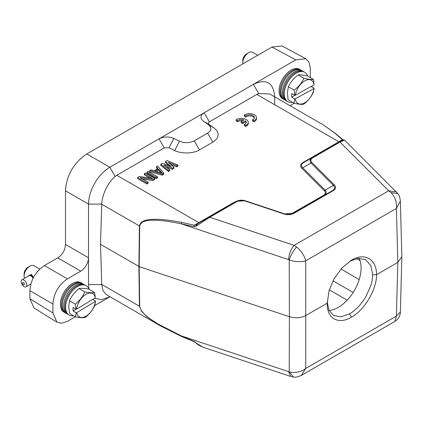 <?xml version="1.0" encoding="UTF-8"?>
<svg xmlns="http://www.w3.org/2000/svg" width="423" height="423" viewBox="0 0 423 423"><rect width="100%" height="100%" fill="white"/><g stroke="black" fill="none" stroke-linecap="round" stroke-linejoin="round"><path stroke-width="0.63" d="M359.042 258.279A32.159 18.564 -60 0 1 338.342 307.352A32.159 18.564 -60 0 1 329.041 310.424M327.212 301.863L328.914 310.159L333.594 315.489L341.102 316.816L349.557 313.824C355.5 310.424 360.904 304.787 365.758 296.909L370.807 285.625C371.796 282.955 372.425 279.317 372.689 274.707L370.823 265.575L365.747 259.791L358.329 258.331L350.085 261.017M39.825 269.091L34.009 265.734A8.211 4.738 120 0 0 29.906 266.141A8.211 4.738 120 0 0 29.774 266.215A8.211 4.738 120 0 0 24.1 276.193A8.211 4.738 120 0 0 24.1 276.341A8.211 4.738 120 0 0 24.481 278.366M26.57 277.107L31.392 274.437L32.634 276.039L33.19 278.197M28.055 267.209A5.473 3.162 120 0 0 27.971 267.257A5.473 3.162 120 0 0 27.881 267.304A5.473 3.162 120 0 0 24.1 273.961L24.1 276.193M32.148 275.521L31.196 276.092A4.034 2.279 -121.1 0 0 30.615 275.759L31.519 275.098L32.407 275.785M31.202 275.093L30.308 275.632A4.034 2.279 -121.1 0 0 29.758 275.521L30.398 274.992L31.566 275.183M30.081 275.161L29.478 275.521A4.034 2.279 -121.1 0 0 29.018 275.637L30.482 275.082M28.526 276.029L28.558 275.791A4.172 2.358 58.9 0 1 28.722 275.653L29.356 275.436M32.386 275.727L32.767 276.356L32.063 276.854A4.034 2.279 -121.1 0 0 31.508 276.33L32.386 275.727M33.1 277.673L32.825 277.837A4.034 2.279 -121.1 0 0 32.349 277.176L32.899 276.822M32.777 276.42L32.063 276.854M21.15 281.718A4.034 2.279 58.9 0 1 21.922 279.91A4.034 2.279 58.9 0 1 25.026 280.972A4.034 2.279 58.9 0 1 26.861 285.012A4.034 2.279 58.9 0 1 26.089 286.82A4.034 2.279 58.9 0 1 22.985 285.758A4.034 2.279 58.9 0 1 21.15 281.718M28.96 275.516A4.172 2.358 58.9 0 1 29.42 275.399L29.478 275.521M29.954 275.077L29.42 275.399M29.726 275.394A4.172 2.358 58.9 0 1 30.276 275.51L30.308 275.632M31.122 274.998L30.276 275.51M30.615 275.648A4.172 2.358 58.9 0 1 31.196 275.981L31.196 276.092M32.1 275.436L31.196 275.981M31.535 276.24A4.172 2.358 58.9 0 1 32.095 276.764M32.402 277.118A4.172 2.358 58.9 0 1 32.883 277.779L32.825 277.837M22.504 283.183A1.301 0.735 58.9 0 1 23.402 282.664A1.301 0.735 58.9 0 1 24.344 284.245A1.301 0.735 58.9 0 1 23.445 284.764A1.301 0.735 58.9 0 1 22.504 283.183M64.904 312.549L64.359 312.301A16.968 9.798 -60 0 1 60.383 304.597A16.968 9.798 -60 0 1 67.96 287.037A16.968 9.798 -60 0 1 81.306 282.955L81.792 283.299M83.447 284.224A16.968 9.798 120 0 0 82.332 283.547L81.316 283.082A16.862 9.734 120 0 0 68.373 288.285A16.862 9.734 120 0 0 61.425 305.11A16.862 9.734 120 0 0 64.476 312.248L65.391 312.893A16.968 9.798 120 0 0 66.533 313.522M82.332 283.547A16.968 9.798 120 0 0 69.309 288.782A16.968 9.798 120 0 0 62.318 305.713A16.968 9.798 120 0 0 65.391 312.893M76.706 312.65L95.408 301.372A13.409 7.741 -60 0 1 86.234 316.066A13.409 7.741 -60 0 1 76.706 312.65L76.198 312.734L73.094 310.942L73.026 307.41L76.129 309.202L76.637 309.113A13.409 7.741 -60 0 1 85.811 294.419A13.409 7.741 -60 0 1 95.339 297.834L94.599 292.467C92.521 292.949 89.253 292.769 84.801 291.923C82.808 296.597 79.619 300.668 75.252 304.132L69.462 300.79C71.54 296.095 74.723 292.023 79.011 288.581L84.801 291.923M73.094 310.942L76.055 309.155M95.339 297.834L76.637 309.113M92.7 299.426L95.545 301.07L95.408 301.372M76.129 309.202L75.252 304.132M95.545 301.07L94.842 305.226C92.759 310.011 89.576 314.083 85.293 317.435C83.125 317.911 79.862 317.726 75.495 316.89L76.198 312.734M79.011 288.581C81.174 288.126 84.436 288.312 88.809 289.126L94.599 292.467M69.462 300.79L68.722 306.67L69.71 313.549L75.495 316.89M68.679 314.797L67.765 314.146A16.862 9.734 -60 0 1 64.714 307.013A16.862 9.734 -60 0 1 71.661 290.183A16.862 9.734 -60 0 1 84.605 284.98L85.626 285.446A16.968 9.798 120 0 0 72.597 290.68A16.968 9.798 120 0 0 65.607 307.616A16.968 9.798 120 0 0 68.679 314.797A16.968 9.798 120 0 0 73.549 315.764M88.893 289.179A16.968 9.798 120 0 0 85.626 285.446M68.193 314.448L67.648 314.199A16.968 9.798 -60 0 1 63.672 306.495A16.968 9.798 -60 0 1 71.249 288.935A16.968 9.798 -60 0 1 84.595 284.853L85.081 285.197M257.75 55.265L252.679 52.341A8.211 4.738 120 0 0 248.692 52.679A8.211 4.738 120 0 0 248.571 52.743A8.211 4.738 120 0 0 242.77 62.662A8.211 4.738 120 0 0 242.77 62.8A8.211 4.738 120 0 0 242.85 63.868M245.811 62.16L248.814 60.426M246.72 53.816A5.473 3.162 120 0 0 246.641 53.864A5.473 3.162 120 0 0 242.77 60.568L242.77 62.8M283.574 99.156L283.029 98.908A16.968 9.798 -60 0 1 279.053 90.607A16.968 9.798 -60 0 1 286.873 73.396A16.968 9.798 -60 0 1 299.976 69.562L300.462 69.906M302.117 70.831A16.968 9.798 120 0 0 301.002 70.155L299.986 69.684A16.862 9.734 120 0 0 287.275 74.633A16.862 9.734 120 0 0 280.095 91.125A16.862 9.734 120 0 0 283.146 98.855L284.06 99.5A16.968 9.798 120 0 0 285.202 100.129M301.002 70.155A16.968 9.798 120 0 0 288.211 75.13A16.968 9.798 120 0 0 280.988 91.728A16.968 9.798 120 0 0 284.06 99.5M295.307 98.829L314.014 88.481A13.409 7.741 -60 0 1 304.497 102.911A13.409 7.741 -60 0 1 295.307 98.829L294.805 98.903L291.696 97.11L291.759 93.494L294.868 95.291L295.37 95.217A13.409 7.741 -60 0 1 304.888 80.788A13.409 7.741 -60 0 1 314.078 84.87L313.506 79.418C311.508 79.693 308.325 79.307 303.947 78.255C301.874 82.813 298.612 86.768 294.159 90.12L288.37 86.778C290.527 82.199 293.789 78.239 298.162 74.913L303.947 78.255M291.696 97.11L295.021 95.27M314.078 84.87L295.37 95.217M311.169 86.477L314.152 88.196L314.014 88.481M294.868 95.291L294.159 90.12M314.152 88.196L313.274 92.447C311.106 97.121 307.844 101.076 303.481 104.317C301.398 104.587 298.21 104.195 293.927 103.154L294.805 98.903M298.162 74.913C300.24 74.665 303.428 75.051 307.717 76.077L313.506 79.418M288.37 86.778L287.391 92.796L288.137 99.812L293.927 103.154M287.349 101.398L286.434 100.753A16.862 9.734 -60 0 1 283.384 93.028A16.862 9.734 -60 0 1 290.564 76.537A16.862 9.734 -60 0 1 303.275 71.587L304.296 72.053A16.968 9.798 120 0 0 291.505 77.034A16.968 9.798 120 0 0 284.277 93.626A16.968 9.798 120 0 0 287.349 101.398A16.968 9.798 120 0 0 292.483 102.324M307.664 76.061A16.968 9.798 120 0 0 304.296 72.053M286.863 101.055L286.318 100.806A16.968 9.798 -60 0 1 282.342 92.51A16.968 9.798 -60 0 1 290.162 75.294A16.968 9.798 -60 0 1 303.265 71.461L303.751 71.804M181.298 336.311L160.433 325.879L146.86 316.679L141.753 311.513L139.421 306.21L101.726 284.446L103.059 290.828L106.263 294.604L160.433 325.879M94.625 298.268L101.583 299.664L109.8 296.851L94.683 305.58M75.294 316.774L67.421 321.321L61.615 323.257L56.983 322.231L52.907 312.941L52.907 304C53.737 293.308 58.575 284.928 67.421 278.863L80.777 271.154C85.494 267.918 88.074 263.45 88.518 257.75L88.518 284.563L88.957 289.216M401.85 256.698L397.842 262.387L376.56 274.67C376.692 289.496 364.642 309.911 351.455 317.16C338.236 325.155 326.667 318.382 327.212 303.164L305.935 315.447C300.922 318.027 295.418 318.445 289.417 316.705L139.178 266.622L100.515 244.341L101.726 284.446M160.444 325.884L181.398 336.422L194.035 341.673L195.812 342.847C197.34 344.422 199.714 345.871 202.945 347.188L195.812 342.847M181.552 336.422L181.271 335.878L158.186 324.076C151.376 319.561 141.562 314.358 139.706 306.331L139.421 306.21L138.897 266.501L139.421 225.998C140.288 221.536 145.189 219.315 154.131 219.336C160.306 219.061 169.449 220.082 181.552 222.392L194.3 225.226L198.826 222.641L116.79 175.281L115.119 176.465C107.675 182.773 102.102 194.903 101.732 204.113L100.515 244.341M194.3 341.615L181.271 335.878L288.629 371.658L290.622 376.412L202.945 347.188M274.675 104.708L274.675 96.846M56.983 322.231L33.977 308.002L29.901 298.712L29.901 290.717C30.668 279.989 35.506 271.608 44.415 265.581L57.771 257.871C62.525 254.662 65.105 250.189 65.507 244.468L65.507 190.831C66.242 175.772 74.12 162.131 86.794 153.967L271.947 47.069L282.025 45.954L305.85 58.765L309.054 62.266L310.281 68.262L310.276 77.552M101.732 204.113L88.518 204.113L88.518 257.75L65.507 244.468M193.856 341.25L196.071 342.794M274.675 96.64C273.401 82.464 266.305 78.366 253.388 84.351L295.772 59.881L305.85 58.765M294.234 103.228L289.982 105.681M65.507 190.831L88.518 204.113C88.677 190.265 97.882 174.313 109.8 167.249L253.388 84.351L258.707 93.562L269.721 93.985M401.845 256.629L400.364 201.115L396.399 208.46L397.842 262.387L396.399 316.097L400.37 312.01M258.707 93.562L256.851 94.419L338.886 141.779L342.366 139.738L335.413 133.562L323.754 125.176L269.583 93.901M290.638 376.417L293.514 377.046L289.221 371.791C293.657 373.541 302.048 371.801 305.744 368.438L301.213 375.487M209.396 121.819C208.164 122.707 208.095 123.632 209.184 124.589L203.526 121.295C199.942 118.361 200.158 115.516 204.172 112.767L209.396 121.819L256.851 94.419M116.79 175.281L164.246 147.881L159.022 138.834C163.78 136.518 168.708 136.391 173.8 138.458L169.047 147.759L164.246 147.881M203.526 121.295L208.285 124.574C211.87 127.513 211.653 130.358 207.64 133.108L194.252 140.838C189.493 143.154 184.565 143.281 179.474 141.208L173.8 138.458M397.874 193.665L390.915 192.513C395.098 196.843 396.927 202.157 396.399 208.46L305.744 260.795L305.744 368.438L396.399 316.097L394.886 321.411C398.313 319.286 400.137 316.224 400.364 312.216L401.845 256.973M327.212 303.688L329.004 290.802L334.133 278.672L341.858 268.045L351.455 260.177C364.652 252.171 376.655 259.193 376.56 274.67L372.689 274.707M400.364 201.115C399.941 197.404 399.122 194.924 397.911 193.681L344.602 140.113L340.002 142.059L388.695 190.752L390.915 192.513M335.413 133.562A1.369 1.058 -51.1 0 1 335.867 133.747L343.053 139.95M344.602 140.113L343.55 139.717L339.32 141.991L342.45 140.187L342.366 139.738L342.974 139.886M209.184 124.589L213.948 127.868C219.891 132.79 219.532 137.554 212.864 142.154L199.476 149.885C193.739 153.676 181.012 153.998 174.725 150.509L169.047 147.759M235.082 202.173L234.4 202.104L237.636 200.846M290.775 214.149L323.246 195.5C325.62 194.078 325.98 192.507 324.325 190.778L301.932 168.386C299.796 166.165 300.256 164.145 303.312 162.316L338.886 141.779L339.569 141.848M169.205 165.874L165.478 162.591L165.478 161.47L167.048 160.566L177.903 165.023L176.724 165.705L168.433 162.273L173.985 167.286L172.415 168.19L163.733 164.991L169.671 169.776L168.497 170.453L160.777 164.187L162.342 163.283L171.421 166.715L165.478 161.47M177.903 165.023L177.903 166.144L176.724 166.821L170.718 164.336M173.985 167.286L173.985 168.402L172.415 169.311L166.287 167.048M169.671 169.776L169.671 170.892L168.497 171.574L160.777 165.303L160.777 164.187M163.791 174.287L162.226 175.191L149.8 171.638L149.8 170.522L150.979 169.845L154.131 170.76L158.054 168.497L156.462 166.678L157.642 165.996L163.791 173.171L163.791 174.287M157.404 168.872L156.462 167.794L156.462 166.678M157.52 176.793L157.52 177.909L156.346 178.585L147.056 173.224L147.056 172.108L148.235 171.426L157.52 176.793L156.346 177.47L147.056 172.108M149.848 178.004L144.312 174.81L144.312 173.689L145.491 173.012L154.781 178.374L153.015 179.394L140.209 177.655L148.113 182.223L146.94 182.9L137.649 177.538L139.416 176.518L152.417 178.369L144.312 173.689M154.781 178.374L154.781 179.489L153.015 180.51L142.741 179.119M148.113 182.223L148.113 183.339L146.94 184.016L137.649 178.654L137.649 177.538M196.145 224.655L194.3 225.226L193.856 226.67L181.271 223.836C169.56 221.372 160.539 220.172 154.21 220.24C145.427 219.976 140.589 221.938 139.706 226.12L101.726 204.235M181.552 222.392L181.271 223.836L288.629 259.622C288.999 253.911 290.823 249.158 294.101 245.366L209.76 217.258L196.071 226.252L193.856 226.67M296.571 246.984C301.319 250.982 304.375 255.587 305.744 260.795C301.879 262.17 294.017 261.885 289.221 259.886C290.823 255.053 293.276 250.749 296.571 246.984L294.101 245.366L388.695 190.752L396.388 191.905M301.932 168.386L302.768 167.778C300.737 165.911 301.15 164.113 304 162.384L312.232 157.642C309.837 159.154 309.43 160.952 311.005 163.029L311.841 162.421C310.255 160.708 310.614 159.133 312.914 157.7L340.002 142.059L339.32 141.991L303.888 162.448M333.387 185.417C335.354 187.289 334.947 189.086 332.161 190.805L332.848 190.879C335.888 189.039 336.348 187.014 334.233 184.814L311.841 162.421M332.166 190.815L293.128 213.34L283.812 213.922C287.682 215.143 291.188 214.873 294.323 213.123L332.848 190.884M245.393 200.803L236.737 201.226L236.171 201.554L236.848 201.618C239.339 200.28 242.067 200.074 245.028 200.994L283.812 213.922L284.298 213.758L283.812 213.922M146.94 184.016L146.94 182.9M153.015 180.51L153.015 179.394M156.346 178.585L156.346 177.47M163.791 173.171L162.226 174.075L162.226 175.191M162.226 174.075L149.8 170.522M168.497 171.574L168.497 170.453M172.415 169.311L172.415 168.19M176.724 166.821L176.724 165.705M304.005 162.395L303.312 162.321M334.233 184.814L333.393 185.422L311 163.029L302.768 167.778L325.16 190.17L324.325 190.778M333.387 185.422L325.16 190.17C326.847 192.243 326.434 194.041 323.933 195.569L323.246 195.5M292.552 213.673L291.87 213.615M196.071 226.252L196.05 224.708L209.078 217.189L196.05 224.708M304 162.384L312.232 157.631L312.914 157.7M293.636 213.055L294.323 213.123M245.509 200.84L245.028 200.994L245.509 200.84L284.171 213.726M236.166 201.549L209.078 217.189L209.76 217.258L236.848 201.618M158.646 169.068L162.221 173.166L155.119 171.104L158.646 169.068L158.646 170.183L160.914 172.785M156.404 171.479L158.646 170.183M327.212 302.239L327.212 303.138M244.298 115.104L245.763 115.95A4.79 2.765 180 0 1 251.119 114.945A4.79 2.765 180 0 1 254.429 117.573A4.79 2.765 180 0 1 252.452 119.809L253.916 120.655A6.842 3.95 0 0 0 256.481 117.573A6.842 3.95 0 0 0 251.907 113.85A6.842 3.95 0 0 0 244.298 115.104L244.298 116.219L245.763 117.065A4.79 2.765 180 0 1 250.649 115.992A4.79 2.765 180 0 1 254.329 118.133M245.763 115.95L245.763 117.065M252.452 119.809L252.452 120.93L253.916 121.776A6.842 3.95 0 0 0 256.481 118.694L256.481 117.573M253.916 120.655L253.916 121.776M241.158 121.602L242.659 122.469L245.488 120.841A4.79 2.765 180 0 1 246.223 122.31A4.79 2.765 180 0 1 244.251 124.547L245.71 125.393A6.842 3.95 0 0 0 248.275 122.31A6.842 3.95 0 0 0 243.701 118.588A6.842 3.95 0 0 0 236.092 119.841L237.557 120.687A4.79 2.765 180 0 1 243.981 119.973L241.158 121.602L241.158 122.718L242.659 123.59L245.488 121.956A4.79 2.765 180 0 1 246.123 122.871M242.659 122.469L242.659 123.59M245.488 120.841L245.488 121.956M244.251 124.547L244.251 125.668L245.71 126.509A6.842 3.95 0 0 0 248.275 123.431L248.275 122.31M245.71 125.393L245.71 126.509M236.092 119.841L236.092 120.957L237.557 121.803A4.79 2.765 180 0 1 242.633 120.751M237.557 120.687L237.557 121.803M31.825 275.241L31.397 274.437M101.732 284.563L88.518 284.563M52.907 312.941L29.901 298.712M139.706 306.331L139.178 266.622L139.706 226.12M271.947 47.069L295.772 59.881M86.794 153.967L109.8 167.249L115.119 176.465M80.777 271.154L57.771 257.871M44.415 265.581L67.421 278.863M29.901 290.717L52.907 304M288.629 371.658L289.221 371.791L289.417 316.705L289.221 259.886L288.629 259.622M199.513 222.71L198.826 222.641L234.4 202.104M174.725 150.509L179.474 141.208M199.476 149.885L194.252 140.838M212.864 142.154L207.64 133.108M213.948 127.868L208.285 124.574M332.991 280.803L353.163 292.446M347.193 300.171L329.295 289.84M359.159 279.635L341.017 268.975M205.996 218.966L206.546 219.283M196.452 225.993L196.452 224.476M350.63 260.674L351.455 260.177M351.455 317.16L349.557 313.824M27.971 267.257L29.906 266.141M29.013 275.632L21.922 279.91M394.897 321.406L301.583 375.275C297.834 376.956 295.143 377.549 293.514 377.046M323.754 125.176L335.867 133.742M293.128 213.34C290.368 214.598 287.413 214.731 284.261 213.737M245.456 200.814L284.193 213.726M245.462 200.819C242.421 199.841 239.513 199.979 236.743 201.232M197.255 225.443L197.255 224.016M356.594 258.58L359.957 260.473M246.641 53.864L248.571 52.743M30.942 283.896L26.089 286.82"/></g></svg>
